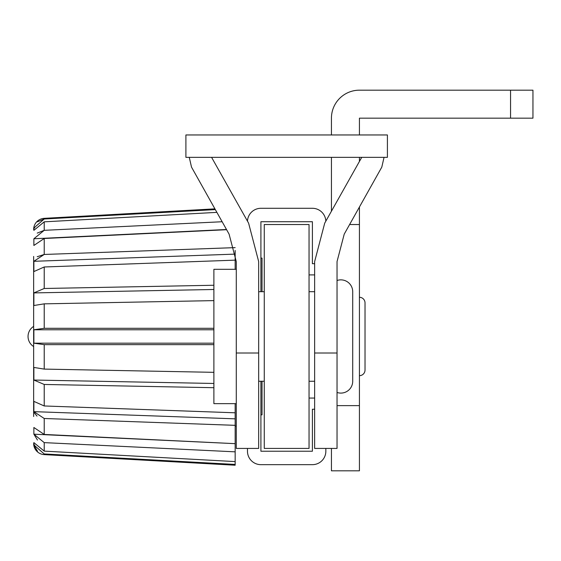 <?xml version="1.0" encoding="UTF-8"?>
<svg xmlns="http://www.w3.org/2000/svg" width="561" height="561" viewBox="0 0 561 561"><rect width="100%" height="100%" fill="white"/><g stroke="black" fill="none" stroke-linecap="round" stroke-linejoin="round"><path stroke-width="0.84" d="M365.022 302.891L365.022 370.064L365.022 302.891A5.596 5.596 0 0 0 359.426 297.295M365.022 370.064A5.596 5.596 0 0 1 359.426 375.66M314.644 409.242L312.407 409.242L312.407 451.226L260.907 451.226L260.907 381.256M260.907 291.692L260.907 221.728L312.407 221.728L312.407 263.705L314.644 263.705M247.471 448.428L247.471 451.226A13.436 13.436 0 0 0 260.907 464.662L312.407 464.662A13.436 13.436 0 0 0 325.843 451.226L325.843 448.428M325.829 221.167A13.436 13.436 0 0 0 312.407 208.292L260.907 208.292A13.436 13.436 0 0 0 247.485 221.167M236.279 426.037L235.157 426.037M260.907 414.838L262.029 414.838L262.029 381.256M262.029 291.692L262.029 258.109L260.907 258.109M331.439 448.428L331.439 470.819L359.426 470.819L359.426 207.107M349.629 224.526L359.426 224.526M359.426 134.963L359.426 118.168L510.559 118.168L510.559 90.181L359.426 90.181A27.987 27.987 0 0 0 331.439 118.168L331.439 134.963M331.439 157.353L331.439 211.195M359.426 161.442L359.426 157.353M510.559 90.181L532.95 90.181L532.95 118.168L510.559 118.168M236.279 403.647L213.888 403.647L213.888 269.308L236.279 269.308M314.644 291.692L309.048 291.692M264.266 291.692L258.67 291.692M314.644 381.256L309.048 381.256M264.266 381.256L258.67 381.256M337.035 392.455A11.837 11.837 0 0 0 352.708 381.256L352.708 291.692A11.837 11.837 0 0 0 337.035 280.5M185.901 157.353L387.413 157.353L387.413 134.963L185.901 134.963L185.901 157.353M211.588 157.353L248.607 223.159L258.67 261.58L258.67 448.428L236.279 448.428L236.279 261.58L229.091 234.133L191.518 167.129L189.274 157.353M384.047 157.353L381.796 167.129L344.223 234.133L337.035 261.58L337.035 448.428L314.644 448.428L314.644 261.58L324.707 223.159L361.726 157.353M33.646 336.474L33.646 346.551A11.865 11.865 0 0 1 33.646 326.397L33.646 336.474M33.646 333.346L33.646 256.433L33.646 333.346M33.646 416.521L33.646 256.433M216.848 212.367L44.221 221.833L33.87 230.34L33.87 228.011L44.221 218.993L44.221 218.341A11.192 11.192 0 0 0 33.646 229.519M44.221 454.613L235.157 465.216L235.157 464.431L44.221 453.954L44.221 454.613A11.192 11.192 0 0 1 33.646 443.435M44.221 453.954L33.87 444.943L33.87 442.615L44.221 451.121L235.157 461.591L235.157 464.431M235.157 461.591L235.157 451.836L44.221 442.629L33.87 434.186L33.87 427.482L44.221 434.452L235.157 443.66L33.87 434.186L37.461 440.048M235.157 412.798L235.157 425.329L44.221 418.492L33.87 411.648L33.87 401.374L44.221 405.968L235.157 412.798L235.157 403.647M213.888 387.7L44.221 384.46L33.87 380.042L33.87 367.441L44.221 369.103L213.888 372.329M213.888 344.65L44.221 344.65L33.87 343.178L33.87 329.77L44.221 328.304L213.888 328.297M213.888 300.619L44.221 303.845L33.87 305.514L33.87 292.905L44.221 288.487L213.888 285.254M235.157 250.437L235.157 260.15L44.221 266.98L33.87 271.573L33.87 261.3L44.221 254.463L37.18 256.735M226.602 229.708L44.221 238.495L33.87 245.466L33.87 238.762L44.221 230.326L37.229 233.103M215.298 209.611L44.221 218.993L37.398 221.819M34.284 412.805L37.033 416.108M33.87 427.482L33.87 434.186M34.691 444.985L33.87 444.943L37.482 451.205M44.221 218.341L214.87 208.86M44.221 221.833L44.221 230.326L222.121 221.742M235.157 254.112L33.87 261.3M44.221 238.495L44.221 254.463L235.157 247.625M34.691 227.962L33.87 228.011M213.888 329.77L33.87 329.77M213.888 343.178L33.87 343.178M235.157 418.836L33.87 411.648M226.483 229.498L33.87 238.762M213.888 289.49L33.87 292.905M213.888 383.465L33.87 380.042M235.157 269.308L235.157 260.15M235.157 443.66L235.157 425.329M235.157 443.877L235.157 451.836M309.048 224.526L309.048 448.428L264.266 448.428L264.266 224.526L309.048 224.526M337.035 405.624L359.426 405.624M236.279 353.009L258.67 353.009M314.644 353.009L337.035 353.009M44.221 451.121L44.221 442.629M44.221 434.452L44.221 418.492M44.221 405.968L44.221 384.46M44.221 369.103L44.221 344.65M44.221 328.304L44.221 303.845M44.221 288.487L44.221 266.98M314.644 398.051L309.048 398.051M314.644 274.904L309.048 274.904"/></g></svg>
